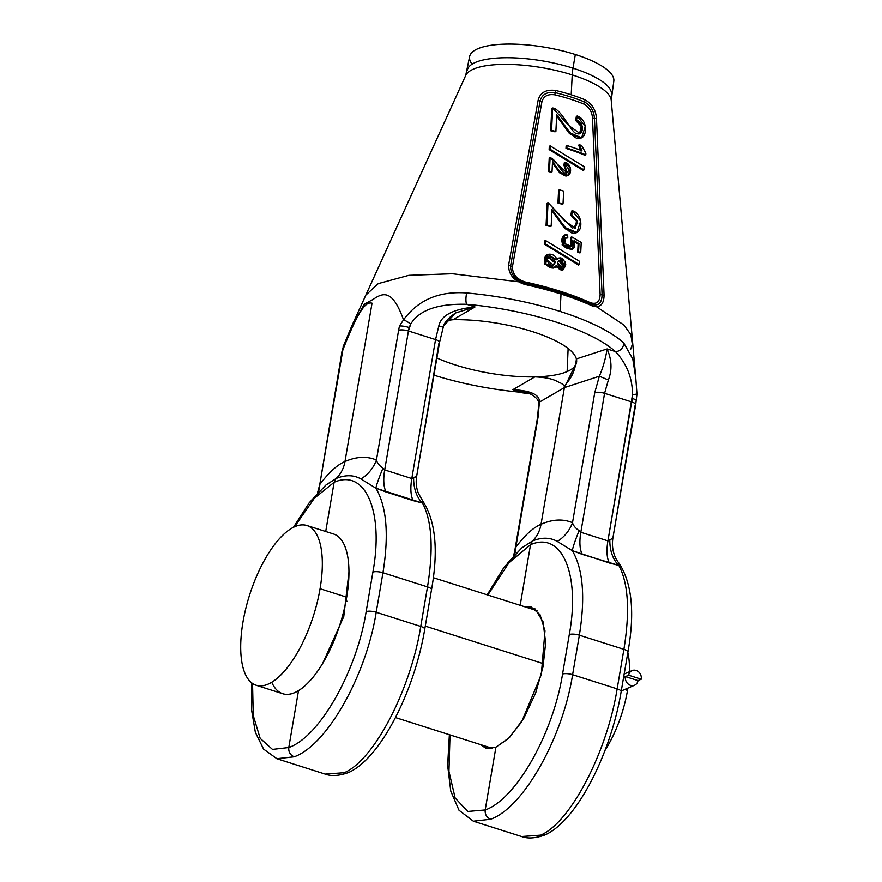 <?xml version="1.0" encoding="UTF-8"?>
<svg xmlns="http://www.w3.org/2000/svg" width="882" height="882" viewBox="0 0 882 882"><rect width="100%" height="100%" fill="white"/><g stroke="black" fill="none" stroke-linecap="round" stroke-linejoin="round"><path stroke-width="1.32" d="M438.971 343.076L416.679 476.159L439.545 342.381A7.618 2.293 -170.3 0 0 435.543 339.581L408.443 330.971L409.138 327.52A7.618 1.599 12.8 0 0 399.458 326.02A7.618 1.599 12.8 0 1 409.138 327.52L410.692 324.146A7.618 1.841 34.4 0 0 403.526 319.846L399.458 326.02L398.62 330.243A7.618 2.293 9.7 0 1 408.443 330.971L384.695 469.919L382.953 468.199C379.381 465.685 377.209 462.973 376.438 460.04L398.62 330.243A7.618 2.293 9.7 0 1 408.443 330.971L410.692 324.146C419.049 310.144 437.715 303.529 466.688 304.29L475.001 306.936C452.951 309.152 440.879 315.524 438.795 326.064L435.543 339.581L411.795 478.529L384.695 469.919L408.443 330.971L435.543 339.581L411.795 478.529L384.695 469.919L382.953 468.199C379.381 465.685 377.209 462.973 376.438 460.04L398.62 330.243L399.458 326.02L403.526 319.846C392.744 290.002 383.791 291.975 373.163 299.373L364.42 304.103L351.731 326.108L465.707 75.477A74.044 22.315 9.7 0 1 572.231 74.926A74.044 22.315 9.7 0 0 465.707 75.477A74.044 22.315 9.7 0 1 465.707 75.477L469.599 56.724A73.14 22.039 -170.3 0 1 575.329 54.497L572.991 68.157L575.329 54.497A73.14 22.039 -170.3 0 1 613.784 81.364A73.14 22.039 -170.3 0 0 575.329 54.497A73.14 22.039 -170.3 0 0 496.555 44.618A73.14 22.039 -170.3 0 0 472.024 64.088M635.106 405.433L612.858 538.24L635.679 404.739A7.618 2.293 -170.3 0 0 631.677 401.938L607.918 540.887L580.83 532.265L579.132 530.633C575.516 528.241 573.311 525.606 572.506 522.717C563.058 518.704 552.562 519.222 541.041 524.283L564.403 387.606C564.678 385.985 563.355 384.431 560.445 382.953C556.873 381.807 554.271 377.805 534.878 376.879A83.801 25.258 -170.3 0 1 436.877 357.971A83.801 25.258 -170.3 0 0 534.878 376.879L512.905 389.657L521.218 392.303A133.171 40.131 -170.3 0 1 433.944 375.17A133.171 40.131 -170.3 0 0 521.218 392.303L530.666 393.824L521.218 392.303L512.905 389.657C531.096 390.693 539.927 394.849 539.409 402.137L538.075 417.109L514.636 551.57L537.502 417.792A7.618 2.293 -170.3 0 1 538.075 417.109L515.838 547.226A33.825 24.332 -143.4 0 1 514.272 555.01A33.825 24.332 -143.4 0 0 515.838 547.226L513.5 555.836M348.346 772.588C339.019 775.895 331.29 776.392 325.171 774.087L344.245 772.698C373.902 760.306 410.56 690.154 420.747 626.429L376.206 612.262C366.107 676.02 326.803 745.334 294.224 756.789C326.803 745.334 366.107 676.02 376.206 612.262L382.964 572.738A7.618 2.293 -170.3 0 0 372.899 572.098C384.056 511.34 365.335 468.32 334.124 482.3L314.334 498.264L294.566 526.808L314.334 498.264L334.124 482.3L336.108 478.507C345.413 474.681 353.682 474.825 360.914 478.937L375.886 488.198C386.702 506.643 389.061 534.823 382.964 572.738L376.206 612.262L420.747 626.429L427.505 586.894C433.624 549.023 431.971 521.075 422.511 503.049L375.886 488.198C386.702 506.643 389.061 534.823 382.964 572.738L427.505 586.894A7.618 2.293 9.7 0 1 431.507 589.694C438.563 550.313 435.609 520.678 422.643 500.8L418.41 493.369C416.282 487.944 415.709 482.2 416.679 476.159L411.795 478.529A33.825 13.539 -72.4 0 0 413.283 500.656L386.184 492.035A33.825 13.539 -72.4 0 1 384.695 469.919A33.825 13.539 -72.4 0 0 386.184 492.035L375.886 488.198A33.825 2.745 -65.8 0 1 382.953 468.199A33.825 2.745 -65.8 0 0 375.886 488.198L360.914 478.937A33.825 29.768 -66.4 0 0 376.438 460.04C366.989 456.016 356.504 456.512 344.972 461.529L372.039 303.176C366.383 301.743 359.724 306.87 342.569 350.617L319.758 484.549C328.71 472.565 337.122 464.891 344.972 461.529L372.039 303.176C366.383 301.743 359.724 306.87 342.569 350.617A7.618 3.021 -172.6 0 0 341.94 351.609L343.572 345.766L319.758 484.549C328.71 472.565 337.122 464.891 344.972 461.529C356.504 456.512 366.989 456.016 376.438 460.04A33.825 29.768 -66.4 0 1 360.914 478.937C353.682 474.825 345.413 474.681 336.108 478.507C340.805 474.031 343.76 468.375 344.972 461.529C343.76 468.375 340.805 474.031 336.108 478.507L334.124 482.3L325.712 531.504L334.124 482.3C365.335 468.32 384.056 511.34 372.899 572.098L366.151 611.623C356.637 671.731 319.416 736.955 288.789 747.517L272.483 749.402L260.168 738.333L253.266 715.511L252.572 683.517L253.266 715.511L260.168 738.333L272.483 749.402L288.789 747.517C288.447 751.993 290.255 755.091 294.224 756.789L276.772 758.696L325.171 774.087L344.245 772.698C373.902 760.306 410.56 690.154 420.747 626.429L427.505 586.894A7.618 2.293 9.7 0 1 431.507 589.694A7.618 2.293 9.7 0 1 431.507 589.705M619.142 563.389L618.888 565.45A33.825 22.712 -81.2 0 1 609.815 540.324L607.918 540.887A33.825 13.539 -72.4 0 0 609.418 563.014L572.319 550.677A33.825 3.043 -66 0 1 579.132 530.633C575.516 528.241 573.311 525.606 572.506 522.717L594.755 392.6A7.618 2.293 9.7 0 1 604.578 393.328L580.83 532.265A33.825 13.539 -72.4 0 0 582.318 554.392L572.319 550.677C583.101 569.133 585.461 597.301 579.364 635.183L623.905 649.339A7.618 2.293 9.7 0 1 627.907 652.14C635.007 612.803 632.019 583.123 618.943 563.124C615.945 559.717 611.028 550.864 612.858 538.24L607.918 540.887L580.83 532.265L579.132 530.633A33.825 3.043 -66 0 0 572.319 550.677L557.292 541.438C550.048 537.314 541.769 537.171 532.441 540.997C536.984 536.554 539.85 530.986 541.041 524.283C533.202 527.59 524.801 535.242 515.838 547.226C524.801 535.242 533.202 527.59 541.041 524.283L564.403 387.606L539.409 402.137A7.618 4.873 179.4 0 0 538.726 404.199A7.618 4.873 179.4 0 0 538.726 404.21M449.368 734.695L447.648 765.4L450.757 791.077L459.026 810.271L473.347 821.197L490.624 819.235C486.655 817.526 484.846 814.439 485.188 809.952L467.78 811.451L455.145 798.001L448.949 771.32L450.018 734.904L448.949 771.32L455.145 798.001L467.78 811.451L485.188 809.952L495.927 747.164L485.916 748.311L480.458 744.573L487.68 748.708L495.927 747.164L508.297 738.675L521.582 721.972L541.305 674.631L544.988 630.873L539.993 614.622L530.92 606.739L523.588 606.408L535.054 608.889L543.08 621.821L545.649 642.912L543.025 666.88L535.694 692.943L523.721 718.477L509.399 737.595L495.927 747.164L485.188 809.952C515.816 799.39 553.036 734.177 562.551 674.068C553.036 734.177 515.816 799.39 485.188 809.952C484.846 814.439 486.655 817.526 490.624 819.235C523.202 807.769 562.507 738.454 572.605 674.708A7.618 2.293 -170.3 0 0 562.551 674.068L569.298 634.544L562.551 674.068A7.618 2.293 -170.3 0 1 572.605 674.708C562.507 738.454 523.202 807.769 490.624 819.235L473.347 821.197L521.571 836.522L540.644 835.133C570.301 822.741 606.959 752.589 617.146 688.864L572.605 674.708L617.146 688.864L623.905 649.339L579.364 635.183A7.618 2.293 -170.3 0 0 569.298 634.544C580.455 573.785 561.735 530.766 530.523 544.734L532.441 540.997L530.523 544.734L520.171 605.317L530.523 544.734L509.035 562.661L487.834 595.03L509.035 562.661L530.523 544.734C561.735 530.766 580.455 573.785 569.298 634.544A7.618 2.293 -170.3 0 1 579.364 635.183L572.605 674.708L579.364 635.183C585.461 597.301 583.101 569.133 572.319 550.677L557.292 541.438A33.825 29.768 -66.4 0 0 572.506 522.717L594.755 392.6L599.341 376.228L564.403 387.606L539.409 402.137L538.075 417.109A7.618 2.293 -170.3 0 0 537.502 417.792L538.726 404.199A7.618 4.873 179.4 0 1 539.409 402.137C539.927 394.849 531.096 390.693 512.905 389.657L525.959 391.828M446.777 320.464L453.039 319.714L475.001 306.936L455.619 312.912L443.018 326.527A7.618 0.673 -162.4 0 1 443.348 326.869A7.618 0.673 -162.4 0 1 438.795 326.064L435.543 339.581A7.618 2.293 -170.3 0 1 439.545 342.381L443.348 326.869A7.618 0.673 -162.4 0 1 438.795 326.064C440.879 315.524 452.951 309.152 475.001 306.936L455.432 313.022M609.815 540.324A33.825 22.712 -81.2 0 0 618.888 565.45C628.359 583.476 630.035 611.435 623.905 649.339A7.618 2.293 9.7 0 1 627.907 652.14L621.149 691.664A7.618 2.293 9.7 0 0 617.146 688.864A7.618 2.293 9.7 0 1 621.149 691.664C610.785 753.746 576.905 820.789 545.065 834.901L540.644 835.133C570.301 822.741 606.959 752.589 617.146 688.864L623.905 649.339C630.035 611.435 628.359 583.476 618.888 565.45L582.318 554.392A33.825 13.539 -72.4 0 1 580.83 532.265L604.578 393.328A7.618 2.293 9.7 0 0 594.755 392.6L599.341 376.228C603.056 367.562 605.636 358.456 607.103 348.93L576.376 358.93C574.59 379.183 563.896 383.758 564.403 387.606C564.678 385.985 563.355 384.431 560.445 382.953C556.873 381.807 554.271 377.805 534.878 376.879L512.905 389.657L525.815 391.784C535.032 395.786 539.332 399.921 538.726 404.199M343.153 346.648L351.731 326.108L364.42 304.103L373.163 299.373C383.791 291.975 392.744 290.002 403.526 319.846C414.176 305.613 431.882 290.487 466.699 292.956A7.618 1.874 95.1 0 0 466.688 304.29C437.715 303.529 419.049 310.144 410.692 324.146A7.618 1.841 34.4 0 0 403.526 319.846C414.176 305.613 431.882 290.487 466.699 292.956A140.558 42.358 9.7 0 1 560.125 311.445L561.018 294.048A135.663 40.881 -170.3 0 0 525.143 284.533C513.864 280.939 508.374 274.39 508.649 264.876L538.13 100.25C540.269 92.467 546.145 89.214 555.748 90.493A79.634 24.001 9.7 0 1 571.205 94.793A79.634 24.001 9.7 0 1 585.031 99.809C592.142 103.856 595.967 110.195 596.497 118.805L604.082 295.216C603.894 304.753 599.815 308.259 591.855 305.745A135.663 40.881 -170.3 0 0 561.018 294.048A135.663 40.881 -170.3 0 0 525.143 284.533C513.864 280.939 508.374 274.39 508.649 264.876L538.13 100.25C540.269 92.467 546.145 89.214 555.748 90.493A79.634 24.001 9.7 0 1 571.205 94.793L572.231 74.926A30.473 12.205 107.6 0 1 572.991 68.157A73.14 22.039 9.7 0 0 467.262 70.373A73.14 22.039 9.7 0 1 572.991 68.157A30.473 12.205 107.6 0 0 572.231 74.926A74.044 22.315 9.7 0 1 611.226 100.35A74.044 22.315 9.7 0 0 572.231 74.926L571.205 94.793A79.634 24.001 9.7 0 1 585.031 99.809C592.142 103.856 595.967 110.195 596.497 118.805L604.082 295.216C603.894 304.753 599.815 308.259 591.855 305.745A135.663 40.881 -170.3 0 0 561.018 294.048L560.125 311.445A140.558 42.358 9.7 0 1 623.673 342.855L632.78 358.985L635.79 378.146L636.958 394.078L635.679 404.739A7.618 2.293 -170.3 0 0 631.677 401.938L604.578 393.328L608.371 379.977L599.341 376.228L564.403 387.606L576.563 362.414A83.801 25.258 9.7 0 0 576.376 358.93A83.801 25.258 -170.3 0 0 453.039 319.714L475.001 306.936L466.688 304.29A133.171 40.131 -170.3 0 1 615.416 351.576C626.76 363.638 632.46 378.003 632.515 394.673L607.918 540.887A33.825 13.539 -72.4 0 0 609.418 563.014L618.888 565.45L618.955 563.124M636.958 394.078L632.515 394.673C632.46 378.003 626.76 363.638 615.416 351.576L607.103 348.93L615.416 351.576A7.618 6.56 132.1 0 0 623.673 342.855A7.618 6.56 132.1 0 1 615.416 351.576A133.171 40.131 -170.3 0 0 466.688 304.29A7.618 1.874 95.1 0 1 466.699 292.956A140.558 42.358 9.7 0 1 560.125 311.445A140.558 42.358 9.7 0 1 623.673 342.855L632.78 358.985L635.79 378.146L636.958 394.078L632.515 394.673L632.328 398.477A7.618 1.543 -168.2 0 1 636.429 400.781A7.618 1.543 -168.2 0 0 632.328 398.477L631.677 401.938L604.578 393.328L608.371 379.977C612.229 370.01 611.799 359.658 607.103 348.93C605.636 358.456 603.056 367.562 599.341 376.228L608.371 379.977C612.229 370.01 611.799 359.658 607.103 348.93L576.376 358.93L576.398 363.373M572.991 68.157A73.14 22.039 9.7 0 1 611.447 95.024A73.14 22.039 9.7 0 0 572.991 68.157M611.226 100.361A74.044 22.315 9.7 0 0 611.226 100.35L635.856 378.918M585.891 153.281L585.813 154.89A94.749 28.555 -170.3 0 0 566.861 148.044L566.983 145.552A94.054 28.345 9.7 0 1 581.977 150.789L579.507 144.747L578.636 145.133L581.095 151.164L578.636 145.133L579.507 144.747L581.977 150.789A94.054 28.345 9.7 0 0 566.983 145.552L566.112 145.927L565.99 148.419A92.864 27.981 9.7 0 1 584.92 155.276L585.813 154.89A94.749 28.555 -170.3 0 0 566.861 148.044L565.99 148.419A92.864 27.981 9.7 0 1 584.92 155.276L585.813 154.89L585.891 153.281L581.69 145.585A92.643 27.915 -170.3 0 0 579.507 144.747A92.643 27.915 -170.3 0 1 581.69 145.585L585.891 153.281M521.769 392.722A7.618 1.874 -84.9 0 1 521.218 392.303A7.618 1.874 -84.9 0 0 521.769 392.722M317.498 492.972L319.758 484.549L341.367 355.435A7.618 2.293 -170.3 0 0 341.367 355.446L341.94 351.609A7.618 3.021 -172.6 0 1 342.569 350.617L343.572 345.766L351.731 326.108M341.94 354.751A7.618 2.293 -170.3 0 0 341.367 355.435A7.618 2.293 -170.3 0 1 341.94 354.751M348.963 571.988L343.771 616.551L322.779 663.176L343.771 616.551L348.963 571.988M416.679 476.159L413.625 478.011A33.825 22.502 -80.9 0 0 422.511 503.049C431.971 521.075 433.624 549.023 427.505 586.894L382.964 572.738A7.618 2.293 -170.3 0 0 372.899 572.098L366.151 611.623C356.637 671.731 319.416 736.955 288.789 747.517L298.524 690.595L288.789 747.517C288.447 751.993 290.255 755.091 294.224 756.789L276.959 758.752L263.586 749.105L255.372 732.347L251.579 709.977L251.866 683.01M545.087 834.879L521.571 836.522C527.69 838.837 535.418 838.341 544.745 835.034M487.173 594.821L503.887 567.523L521.802 547.898L532.441 540.997C536.984 536.554 539.85 530.986 541.041 524.283C552.562 519.222 563.058 518.704 572.506 522.717A33.825 29.768 -66.4 0 1 557.292 541.438C550.048 537.314 541.769 537.171 532.441 540.997L521.802 547.898L507.701 562.881M348.666 772.456C380.506 758.355 414.386 691.312 424.749 629.219A7.618 2.293 9.7 0 0 420.747 626.429A7.618 2.293 9.7 0 1 424.749 629.219A7.618 2.293 9.7 0 1 424.749 629.23M376.206 612.262A7.618 2.293 -170.3 0 0 366.151 611.623A7.618 2.293 -170.3 0 1 376.206 612.262M293.452 527.337L309.251 502.729L326.009 484.968L336.108 478.507L326.009 484.968L311.401 500.337M318.27 492.156A33.825 24.321 36.6 0 0 319.758 484.538A33.825 24.321 36.6 0 1 318.27 492.156M554.833 94.837A78.851 23.759 9.7 0 1 583.829 104.054C589.132 106.987 592.02 111.661 592.495 118.067L600.135 294.434C599.87 301.842 596.662 304.61 590.51 302.747A132.906 40.054 -170.3 0 0 525.165 281.964C516.554 279.142 512.332 274.004 512.475 266.562L541.89 101.981C543.466 96.215 547.788 93.845 554.833 94.837A78.851 23.759 9.7 0 1 583.829 104.054C589.132 106.987 592.02 111.661 592.495 118.067L600.135 294.434A2.745 1.202 177.5 0 0 602.086 294.808C601.844 303.298 598.216 306.451 591.183 304.246A2.745 1.72 -65.5 0 1 590.51 302.747A132.906 40.054 -170.3 0 0 525.165 281.964C516.554 279.142 512.332 274.004 512.475 266.562L541.89 101.981C543.466 96.215 547.788 93.845 554.833 94.837A2.745 0.573 103.6 0 1 555.285 92.665A79.248 23.88 -170.3 0 1 584.424 101.937C590.609 105.421 593.961 110.923 594.457 118.42L602.086 294.808C601.844 303.298 598.216 306.451 591.183 304.246A134.285 40.473 9.7 0 0 525.154 283.254C515.264 280.079 510.413 274.236 510.612 265.725L540.071 101.132C541.912 94.385 546.983 91.563 555.285 92.665A2.745 0.573 103.6 0 0 554.833 94.837M547.248 254.722L544.734 263.872L553.455 268.073L556.366 265.471L563.355 269.66L562.495 270.035L555.737 266.562L562.914 269.826M557.468 258.36L556.476 259.076L558.328 257.985L564.976 261.48L563.355 269.66M544.514 244.27L578.427 264.997L579.309 264.622L545.396 243.884L544.514 244.27L544.679 240.918L545.561 240.532L579.474 261.293L579.309 264.622L578.427 264.997L544.514 244.27L544.679 240.918L545.561 240.532L579.474 261.293L579.309 264.622L545.396 243.884L545.561 240.532L545.396 243.884L544.514 244.27M565.009 238.151L567.776 237.776L565.417 237.92L564.712 243.52L571.327 246.442L571.757 236.916L571.349 239.154L570.478 239.529L570.886 237.291L571.757 236.916L581.227 242.44L580.731 252.539L581.227 242.44L571.757 236.916L570.886 237.291L570.478 239.529L570.875 246.596M570.478 239.529L571.349 239.154C574.358 244.722 573.035 246.971 567.38 245.913C562.573 241.326 562.705 238.614 567.776 237.776L567.688 235.075C561.316 232.716 559.42 243.807 565.979 247.798C573.333 250.929 576.023 248.548 574.039 240.643L578.989 243.597L578.592 251.712A122.278 36.846 -170.3 0 1 580.731 252.539L579.849 252.925A120.393 36.283 -170.3 0 0 577.71 252.098L578.118 243.983L574.535 241.822L578.118 243.983L577.71 252.098L578.592 251.712L577.71 252.098A120.393 36.283 -170.3 0 1 579.849 252.925L580.731 252.539A122.278 36.846 -170.3 0 0 578.592 251.712L578.989 243.597L578.118 243.983L578.989 243.597L574.039 240.643L572.44 249.143L563.003 244.59L564.469 235.251L567.688 235.075L567.776 237.776L566.906 238.151M572.44 249.143L571.569 249.518L562.132 244.953L563.609 235.626L562.308 245.24L571.999 249.308M571.536 211.107L570.908 215.241L576.574 221.206L574.81 228.383L576.574 221.206L570.908 215.241L571.536 211.107L572.407 210.732L580.643 221.184L576.905 232.506L565.13 227.589L552 209.541L551.173 226.167L550.302 226.542A115.785 34.894 -170.3 0 0 546.068 225.428L547.171 203.036L548.053 202.651L564.127 220.39L575.251 228.218L577.534 221.161L571.779 214.866L570.908 215.241L571.779 214.866L572.407 210.732L571.536 211.107M576.905 232.506L576.023 232.881L564.667 228.416L551.945 210.688L564.954 228.725L576.453 232.672M551.151 172.21A100.625 30.33 -170.3 0 0 548.571 171.549L549.221 158.121L550.103 157.735L567.027 172.817L564.8 164.868L563.94 165.243L566.575 172.96L563.94 165.243L564.326 162.751L563.94 165.243L564.8 164.868L565.197 162.376L570.489 168.594L568.085 175.364L560.5 172.409L552.518 161.858L552.022 171.825L551.151 172.21A100.625 30.33 -170.3 0 0 548.571 171.549L549.221 158.121L550.103 157.735C555.925 158.815 561.834 173.809 565.197 172.916C569.805 171.56 569.684 168.881 564.8 164.868L565.197 162.376L564.326 162.751L565.197 162.376C571.712 163.986 572.109 174.471 567.622 175.529C563.477 178.451 556.906 167.029 552.518 161.858L552.022 171.825L551.151 172.21M568.085 175.364L567.214 175.739L560.037 173.225L552.463 163.016L560.335 173.522L567.644 175.518M549.144 149.598L583.068 170.336L583.961 169.95L550.037 149.212L549.144 149.598L549.31 146.247L550.192 145.872L584.116 166.621L583.961 169.95L583.068 170.336L549.144 149.598L549.31 146.247L550.192 145.872L584.116 166.621L583.961 169.95L550.037 149.212L550.192 145.872L550.037 149.212L549.144 149.598M562.165 204.271A108.662 32.744 -170.3 0 0 557.953 203.014L558.604 190.225L559.475 189.85L558.604 190.225L557.953 203.014L558.824 202.64L559.475 189.85A106.943 32.226 -170.3 0 1 563.686 191.107A106.943 32.226 -170.3 0 0 559.475 189.85L558.824 202.64L557.953 203.014A108.662 32.744 -170.3 0 1 562.165 204.271L563.025 203.896A110.548 33.318 -170.3 0 0 558.824 202.64A110.548 33.318 -170.3 0 1 563.025 203.896L562.165 204.271M580.742 138.187L569.552 133.711L556.663 115.972L569.552 133.711L580.742 138.187L581.624 137.801L585.262 126.468L577.214 115.994L576.343 116.369L575.714 120.503L581.282 126.512L579.551 133.667M581.624 137.801L570.004 132.862L556.718 114.847L555.892 131.462L555.021 131.848A89.137 26.857 -170.3 0 0 550.699 130.768L551.768 108.387L552.661 108.001L569.033 125.74L580.003 133.502L582.252 126.468L576.585 120.128L575.714 120.503L576.343 116.369L577.214 115.994L576.585 120.128L575.714 120.503M592.495 118.067A2.745 1.202 177.5 0 0 594.457 118.42L602.086 294.808A2.745 1.202 177.5 0 1 600.135 294.434C599.87 301.842 596.662 304.61 590.51 302.747A2.745 1.72 -65.5 0 0 591.183 304.246A134.285 40.473 9.7 0 0 525.154 283.254C515.264 280.079 510.413 274.236 510.612 265.725L540.071 101.132C541.912 94.385 546.983 91.563 555.285 92.665A79.248 23.88 -170.3 0 1 584.424 101.937C590.609 105.421 593.961 110.923 594.457 118.42A2.745 1.202 177.5 0 1 592.495 118.067M583.829 104.054A2.745 1.577 112.5 0 1 584.424 101.937A2.745 1.577 112.5 0 0 583.829 104.054M541.89 101.981A2.745 1.444 10.2 0 1 540.071 101.132A2.745 1.444 10.2 0 0 541.89 101.981M512.475 266.562A2.745 1.433 10.2 0 1 510.612 265.725A2.745 1.433 10.2 0 0 512.475 266.562M525.165 281.964L525.154 283.254L525.165 281.964M596.497 118.805A2.745 1.202 177.6 0 0 594.457 118.42A2.745 1.202 177.6 0 1 596.497 118.805M604.082 295.216L602.086 294.808L604.082 295.216M585.031 99.809A2.745 1.577 112.5 0 1 584.424 101.937A2.745 1.577 112.5 0 0 585.031 99.809M555.748 90.493A2.745 0.573 103.6 0 1 555.285 92.665A2.745 0.573 103.6 0 0 555.748 90.493M538.13 100.25A2.745 1.433 10 0 1 540.071 101.132A2.745 1.433 10 0 0 538.13 100.25M508.649 264.876L510.612 265.725L508.649 264.876M525.143 284.533L525.154 283.254L525.143 284.533M591.855 305.745A2.745 1.72 -65.5 0 0 591.183 304.246A2.745 1.72 -65.5 0 1 591.855 305.745M422.511 503.049A33.825 22.502 -80.9 0 1 413.625 478.011L411.795 478.529A33.825 13.539 -72.4 0 0 413.283 500.656L422.511 503.049L422.643 500.8M552.661 108.001L551.768 108.387L550.699 130.768L551.581 130.382L552.661 108.001C561.602 108.718 572.065 134.692 576.927 133.502C583.476 136.6 584.975 122.19 576.585 120.128L577.214 115.994C587.302 119.081 587.732 136.379 580.797 138.088C574.226 142.189 564.976 124.693 556.718 114.847L555.892 131.462L555.021 131.848A89.137 26.857 -170.3 0 0 550.699 130.768L551.581 130.382L552.661 108.001M555.892 131.462A91.022 27.43 -170.3 0 0 551.581 130.382A91.022 27.43 -170.3 0 1 555.892 131.462M566.983 145.552L566.112 145.927L565.99 148.419L566.861 148.044L566.983 145.552M549.453 171.174L548.571 171.549L549.453 171.174L550.103 157.735L549.453 171.174A102.51 30.892 -170.3 0 1 552.022 171.825A102.51 30.892 -170.3 0 0 549.453 171.174M563.025 203.896L563.686 191.107L563.025 203.896M548.053 202.651L547.171 203.036L546.068 225.428L546.95 225.042L548.053 202.651L572.55 228.361L577.765 223.135L571.779 214.866L572.407 210.732C582.704 213.665 583.167 231.26 576.023 232.804C569.32 236.949 559.982 219.309 552 209.541L551.173 226.167L550.302 226.542A115.785 34.894 -170.3 0 0 546.068 225.428L546.95 225.042L548.053 202.651M551.173 226.167A117.659 35.456 -170.3 0 0 546.95 225.042A117.659 35.456 -170.3 0 1 551.173 226.167M558.328 257.985L556.652 259.771L547.678 254.512L546.796 254.887L544.878 264.115L553.433 268.084M547.678 254.512L545.749 263.74L554.304 267.709M563.785 264.843L561.922 267.268L562.925 265.217L558.46 260.796L562.925 265.217L563.785 264.843L558.879 260.565L557.468 262.869L562.363 267.125L563.785 264.843C561.911 259.826 559.805 259.165 557.468 262.869C559.32 267.841 561.426 268.503 563.785 264.843M548.262 257.268L554.546 262.593L553.124 265.306L555.417 262.219L554.546 262.593L548.262 257.268M546.895 259.958L548.681 257.048L555.417 262.219L553.565 265.151L546.895 259.958C549.916 255.251 552.749 256 555.417 262.219C552.375 266.871 549.53 266.121 546.895 259.958M627.841 652.526A72.379 28.974 107.6 0 1 629.439 671.742A72.379 28.974 107.6 0 0 627.841 652.526M627.885 688.114A72.379 28.974 107.6 0 1 627.51 690.408A72.379 28.974 107.6 0 1 605.041 750.35A72.379 28.974 107.6 0 0 627.51 690.408L624.665 689.504L627.51 690.408A72.379 28.974 107.6 0 0 627.885 688.114M346.009 600.907L347.21 601.292L346.009 600.907M425.278 626.121L543.61 663.738L425.278 626.121M271.744 682.238A83.801 33.549 -72.4 0 0 310.872 679.757A83.801 33.549 -72.4 0 0 346.681 597.18A83.801 33.549 -72.4 0 0 333.506 533.974A83.801 33.549 -72.4 0 1 346.681 597.18L320.067 588.724A83.801 33.549 -72.4 0 0 294.985 526.62A83.801 33.549 -72.4 0 0 242.98 622.053A83.801 33.549 -72.4 0 0 268.062 684.156A83.801 33.549 -72.4 0 0 320.067 588.724A83.801 33.549 -72.4 0 0 306.914 525.529A83.801 33.549 -72.4 0 0 242.98 622.053A83.801 33.549 -72.4 0 0 256.133 685.248A83.801 33.549 -72.4 0 0 320.067 588.724L346.681 597.18A83.801 33.549 -72.4 0 1 282.747 693.715L256.133 685.248M638.017 680.606A7.21 6.24 -113.4 0 1 630.564 685.38A7.21 6.24 -113.4 0 1 625.426 676.604L638.017 680.606A7.21 6.24 -113.4 0 1 634.577 685.215A7.21 6.24 -113.4 0 1 627.874 683.771A7.21 6.24 -113.4 0 1 625.426 676.604L628.657 675.204L641.236 679.206A7.21 6.24 66.6 0 0 636.098 670.441A7.21 6.24 66.6 0 0 628.657 675.204L641.236 679.206A7.21 6.24 66.6 0 0 638.788 672.04A7.21 6.24 66.6 0 0 632.085 670.596A7.21 6.24 66.6 0 0 628.657 675.204L623.585 677.398L625.426 676.604L638.017 680.606L641.236 679.206L638.017 680.606M556.652 259.771C556.2 253.608 544.822 251.469 544.745 259.043C543.94 266.937 554.899 271.039 556.366 265.471C560.224 271.656 563.366 271.413 565.792 264.743C563.378 257.787 560.335 256.133 556.652 259.771M534.878 376.879A83.801 25.258 -170.3 0 0 567.137 371.565L568.129 348.478L567.137 371.565A83.801 25.258 9.7 0 0 576.475 362.844A83.801 25.258 9.7 0 1 567.137 371.565A83.801 25.258 -170.3 0 1 534.878 376.879M576.663 361.333A83.801 25.258 9.7 0 0 576.376 358.93A83.801 25.258 -170.3 0 0 453.039 319.714M455.564 312.945L455.619 312.912C448.288 317.895 444.197 322.547 443.348 326.869M613.784 81.364L611.226 100.35M530.942 393.978L521.835 392.733M424.749 629.219L431.507 589.694M630.652 349.294L632.35 344.333L630.828 334.587L623.872 325.006L596.596 306.793M518.164 281.744L452.411 273.74L408.873 275.316L378.279 283.607L365.832 295.095M563.609 235.626L564.469 235.251M571.327 246.442L570.456 246.817M395.478 717.562L492.487 748.399M433.283 577.688L537.072 610.686M306.914 525.529L333.528 533.985M621.27 690.981L634.577 685.226M632.074 670.596L624.169 674.013"/></g></svg>

